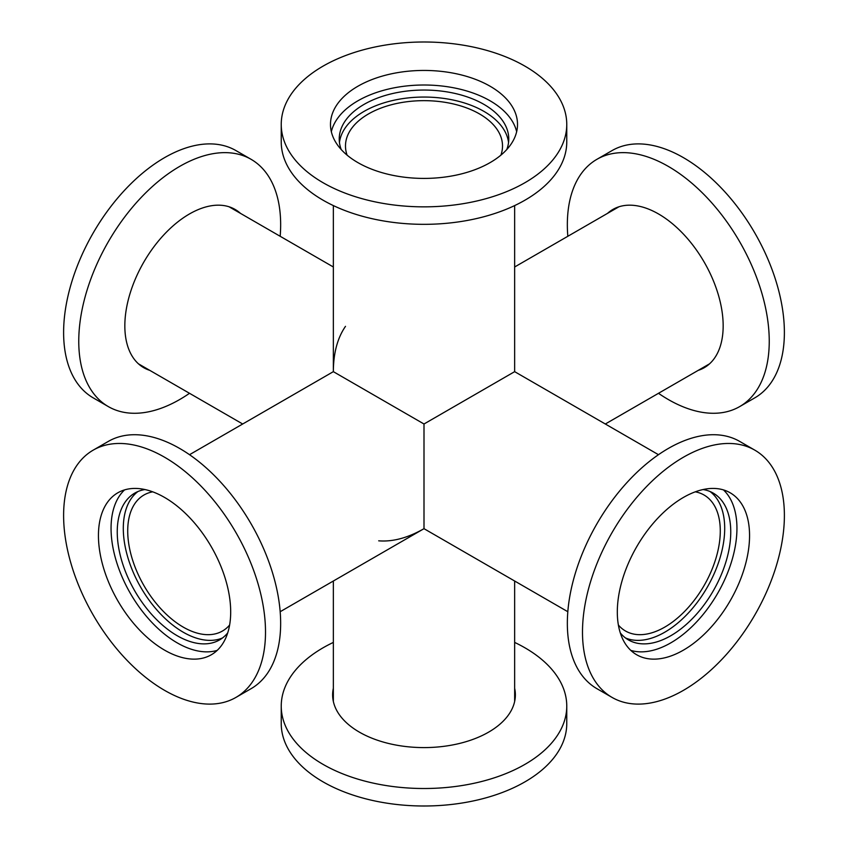 <?xml version="1.0" encoding="UTF-8"?>
<svg xmlns="http://www.w3.org/2000/svg" width="848" height="848" viewBox="0 0 848 848"><rect width="100%" height="100%" fill="white"/><g stroke="black" fill="none" stroke-linecap="round" stroke-linejoin="round"><path stroke-width="1.27" d="M567.821 611.715L424 528.675L424 424L333.349 371.657L424 424L514.651 371.657L424 424L424 528.675C407.835 537.908 392.73 541.957 378.696 540.823M347.097 155.142A78.514 45.336 180 0 1 345.486 145.994A78.514 45.336 180 0 1 424 100.658A78.514 45.336 180 0 1 502.514 145.994A78.514 45.336 180 0 1 500.903 155.142M695.286 491.829A78.514 45.336 -60 0 1 704.02 494.999A78.514 45.336 -60 0 1 704.02 585.671A78.514 45.336 -60 0 1 625.506 631.007A78.514 45.336 -60 0 1 618.383 625.029M333.349 205.587L333.349 371.657C333.434 353.054 337.483 337.949 345.486 326.353M280.179 236.285A142.761 82.426 120 0 0 280.656 224.678A142.761 82.426 120 0 0 251.082 159.318A142.761 82.426 120 0 0 141.075 197.573A142.761 82.426 120 0 0 78.758 341.235A142.761 82.426 120 0 0 108.321 406.595A142.761 82.426 120 0 0 189.517 393.302M251.082 159.318L235.945 150.584A142.761 82.426 120 0 0 125.928 188.828A142.761 82.426 120 0 0 63.611 332.501A142.761 82.426 120 0 0 93.185 397.85L108.321 406.595M240.472 213.357A91.372 52.756 120 0 0 235.129 209.456A91.372 52.756 120 0 0 164.713 233.931A91.372 52.756 120 0 0 124.836 325.876A91.372 52.756 120 0 0 143.757 367.703A91.372 52.756 120 0 0 149.82 370.375M234.26 209.774A91.372 52.756 120 0 0 231.917 207.845M140.757 365.732A91.372 52.756 120 0 0 143.609 366.792M612.055 697.416L596.918 688.682A142.761 82.426 -60 0 1 567.344 623.322A142.761 82.426 -60 0 1 629.661 479.65A142.761 82.426 -60 0 1 739.679 441.405L754.815 450.15A142.761 82.426 -60 0 1 784.389 515.499A142.761 82.426 -60 0 1 722.072 659.172A142.761 82.426 -60 0 1 612.055 697.416A142.761 82.426 -60 0 1 582.491 632.067A142.761 82.426 -60 0 1 644.809 488.395A142.761 82.426 -60 0 1 754.815 450.15M710.062 491.533A84.768 48.94 -60 0 1 724.701 528.399A84.768 48.94 -60 0 1 689.668 611.578A84.768 48.94 -60 0 1 625.517 637.972M703.077 489.54A84.768 48.94 -60 0 1 713.2 493.091A84.768 48.94 -60 0 1 730.753 531.897A84.768 48.94 -60 0 1 693.759 617.196A84.768 48.94 -60 0 1 628.432 639.911A84.768 48.94 -60 0 1 620.301 632.915M723.45 489.9A93.513 53.986 -60 0 1 736.944 528.325A93.513 53.986 -60 0 1 700.194 617.938A93.513 53.986 -60 0 1 630.806 650.384M749.558 535.607A93.513 53.986 -60 0 1 708.737 629.714A93.513 53.986 -60 0 1 636.678 654.762A93.513 53.986 -60 0 1 617.312 611.959A93.513 53.986 -60 0 1 658.133 517.852A93.513 53.986 -60 0 1 730.192 492.805A93.513 53.986 -60 0 1 749.558 535.607M333.349 642.413A142.761 82.426 0 0 0 281.239 706.087A142.761 82.426 0 0 0 323.056 764.366A142.761 82.426 0 0 0 478.632 782.238A142.761 82.426 0 0 0 566.761 706.087A142.761 82.426 0 0 0 524.944 647.808A142.761 82.426 0 0 0 514.651 642.413M281.239 706.087L281.239 723.577A142.761 82.426 0 0 0 323.056 781.856A142.761 82.426 0 0 0 478.632 799.728A142.761 82.426 0 0 0 566.761 723.577L566.761 706.087M333.349 688.269A91.372 52.746 0 0 0 332.628 694.841A91.372 52.746 0 0 0 359.393 732.142A91.372 52.746 0 0 0 458.969 743.579A91.372 52.746 0 0 0 515.372 694.841A91.372 52.746 0 0 0 514.651 688.269M333.349 695.424A91.372 52.746 0 0 0 332.84 698.423M515.16 698.423A91.372 52.746 0 0 0 514.651 695.424M566.761 124.423L566.761 141.913A142.761 82.426 180 0 1 478.632 218.063A142.761 82.426 180 0 1 323.056 200.192A142.761 82.426 180 0 1 281.239 141.913L281.239 124.423A142.761 82.426 180 0 1 369.368 48.272A142.761 82.426 180 0 1 524.944 66.144A142.761 82.426 180 0 1 566.761 124.423A142.761 82.426 180 0 1 478.632 200.573A142.761 82.426 180 0 1 323.056 182.712A142.761 82.426 180 0 1 281.239 124.423M339.454 142.496A84.768 48.94 180 0 1 394.384 100.138A84.768 48.94 180 0 1 483.943 111.385A84.768 48.94 180 0 1 508.546 142.496M341.225 149.545A84.768 48.94 180 0 1 339.232 138.998A84.768 48.94 180 0 1 391.564 93.778A84.768 48.94 180 0 1 483.943 104.389A84.768 48.94 180 0 1 508.768 138.998A84.768 48.94 180 0 1 506.775 149.545M331.345 131.716A93.513 53.986 180 0 1 394.14 87.832A93.513 53.986 180 0 1 490.123 100.827A93.513 53.986 180 0 1 516.655 131.716M357.877 162.604A93.513 53.986 180 0 1 330.487 124.423A93.513 53.986 180 0 1 388.214 74.55A93.513 53.986 180 0 1 490.123 86.252A93.513 53.986 180 0 1 517.513 124.423A93.513 53.986 180 0 1 459.786 174.306A93.513 53.986 180 0 1 357.877 162.604M229.617 625.029A78.514 45.336 60 0 1 222.494 631.007A78.514 45.336 60 0 1 143.98 585.671A78.514 45.336 60 0 1 143.98 494.999A78.514 45.336 60 0 1 152.714 491.829M93.185 450.15L108.321 441.405A142.761 82.426 60 0 1 230.274 493.356A142.761 82.426 60 0 1 277.158 651.72A142.761 82.426 60 0 1 251.082 688.682L235.945 697.416A142.761 82.426 60 0 1 113.992 645.476A142.761 82.426 60 0 1 67.109 487.102A142.761 82.426 60 0 1 93.185 450.15A142.761 82.426 60 0 1 215.138 502.101A142.761 82.426 60 0 1 262.011 660.465A142.761 82.426 60 0 1 235.945 697.416M222.483 637.972A84.768 48.94 60 0 1 151.379 603.235A84.768 48.94 60 0 1 125.377 511.535A84.768 48.94 60 0 1 137.938 491.533M227.699 632.915A84.768 48.94 60 0 1 219.568 639.911A84.768 48.94 60 0 1 147.16 609.065A84.768 48.94 60 0 1 119.324 515.033A84.768 48.94 60 0 1 134.8 493.091A84.768 48.94 60 0 1 144.923 489.54M217.194 650.384A93.513 53.986 60 0 1 140.259 608.525A93.513 53.986 60 0 1 113.346 509.722A93.513 53.986 60 0 1 124.55 489.9M100.732 517.015A93.513 53.986 60 0 1 117.808 492.805A93.513 53.986 60 0 1 197.69 526.831A93.513 53.986 60 0 1 228.398 630.562A93.513 53.986 60 0 1 211.322 654.762A93.513 53.986 60 0 1 131.44 620.736A93.513 53.986 60 0 1 100.732 517.015M658.483 393.302A142.761 82.426 -120 0 0 739.679 406.595A142.761 82.426 -120 0 0 739.679 241.744A142.761 82.426 -120 0 0 596.918 159.318A142.761 82.426 -120 0 0 567.821 236.285M739.679 406.595L754.815 397.85A142.761 82.426 -120 0 0 754.815 232.999A142.761 82.426 -120 0 0 612.055 150.584L596.918 159.318M698.18 370.375A91.372 52.756 -120 0 0 704.243 367.703A91.372 52.756 -120 0 0 704.243 262.202A91.372 52.756 -120 0 0 612.871 209.456A91.372 52.756 -120 0 0 607.528 213.357M704.391 366.792A91.372 52.756 -120 0 0 707.243 365.732M616.083 207.845A91.372 52.756 -120 0 0 613.74 209.774M658.483 454.698L514.651 371.657L514.651 205.587M333.349 581.018L333.349 701.423M514.651 581.018L514.651 701.423M333.349 266.982L229.066 206.785M242.687 424L138.415 363.803M333.349 371.657L189.517 454.698M424 528.675L280.179 611.715M605.313 424L709.585 363.803M514.651 266.982L618.934 206.785"/></g></svg>
